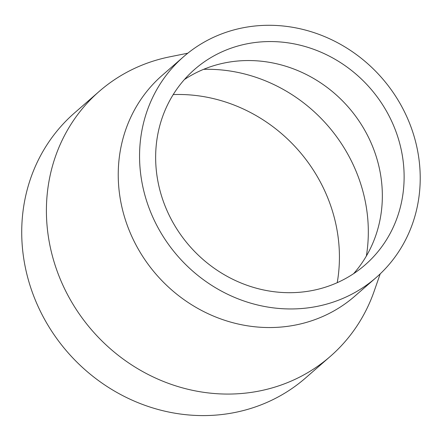 <?xml version="1.0" encoding="UTF-8"?>
<svg xmlns="http://www.w3.org/2000/svg" width="442" height="442" viewBox="0 0 442 442"><rect width="100%" height="100%" fill="white"/><g stroke="black" fill="none" stroke-linecap="round" stroke-linejoin="round"><path stroke-width="0.66" d="M337.224 282.681A155.882 144.12 48.9 0 0 336.964 229.691A155.882 144.12 48.9 0 0 173.22 94.577M366.368 256.017A155.882 144.12 48.9 0 0 365.86 204.497A155.882 144.12 48.9 0 0 203.607 69.333M353.611 273.67A129.705 119.92 48.9 0 0 375.672 235.813A129.705 119.92 48.9 0 0 380.297 173.049A129.705 119.92 48.9 0 0 224.89 62.874A129.705 119.92 48.9 0 0 184.38 79.566M402.076 154.059A129.705 119.92 48.9 0 0 318.544 51.178A129.705 119.92 48.9 0 0 194.651 69.361A129.705 119.92 48.9 0 0 157.695 180.187A129.705 119.92 48.9 0 0 241.227 283.073A129.705 119.92 48.9 0 0 365.125 264.885A129.705 119.92 48.9 0 0 402.076 154.059M183.607 56.698L162.286 75.284A146.506 135.451 48.9 0 0 120.55 200.469A146.506 135.451 48.9 0 0 214.9 316.676A146.506 135.451 48.9 0 0 354.843 296.14L376.164 277.548A146.506 135.451 48.9 0 0 417.905 152.368A146.506 135.451 48.9 0 0 323.555 36.156A146.506 135.451 48.9 0 0 183.607 56.698A146.506 135.451 48.9 0 0 141.871 181.877A146.506 135.451 48.9 0 0 236.221 298.09A146.506 135.451 48.9 0 0 376.164 277.548M187.8 53.2L169.778 56.825A175.805 162.54 48.9 0 0 99.268 91.356A175.805 162.54 48.9 0 0 49.184 241.575A175.805 162.54 48.9 0 0 162.402 381.026A175.805 162.54 48.9 0 0 330.334 356.379A175.805 162.54 48.9 0 0 374.153 291.234L380.203 273.874M99.268 91.356L74.582 112.881A175.805 162.54 48.9 0 0 24.498 263.101A175.805 162.54 48.9 0 0 137.716 402.552A175.805 162.54 48.9 0 0 305.649 377.904L330.334 356.379"/></g></svg>
